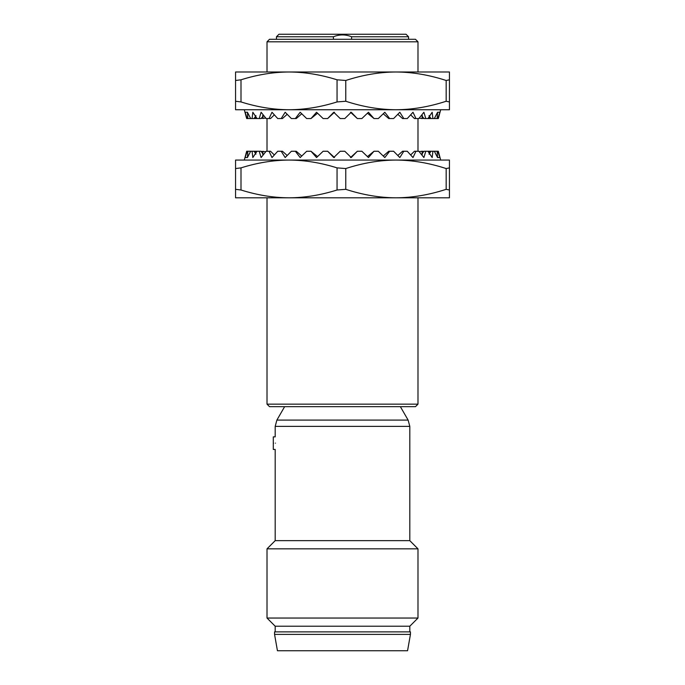 <?xml version="1.0" encoding="UTF-8"?>
<svg xmlns="http://www.w3.org/2000/svg" width="685" height="685" viewBox="0 0 685 685"><rect width="100%" height="100%" fill="white"/><g stroke="black" fill="none" stroke-linecap="round" stroke-linejoin="round"><path stroke-width="1.03" d="M417.987 41.802L415.47 39.285L269.53 39.285L267.013 41.802L417.987 41.802L417.987 71.993M378.694 404.15L417.987 404.15L415.47 406.667L269.53 406.667L267.013 404.15L378.694 404.15M409.81 540.662L409.81 426.378L275.19 426.378L275.19 436.859L273.298 436.859L273.298 449.446L275.19 449.446L275.19 540.662L409.81 540.662L417.987 548.839L417.987 618.041L267.013 618.041L275.19 626.218L409.81 626.218L409.81 631.878M275.481 443.152C275.164 435.035 275.164 435.035 275.481 443.152C275.164 451.269 275.164 451.269 275.481 443.152M274.557 634.396L274.557 631.878L410.443 631.878L410.443 634.396L274.557 634.396L277.442 650.75L407.558 650.75L410.443 634.396M275.19 540.662L267.013 548.839L417.987 548.839M273.589 443.152C273.281 435.052 273.281 435.052 273.589 443.152C273.281 451.252 273.281 451.252 273.589 443.152C273.281 451.252 273.281 451.252 273.589 443.152M333.407 36.767C339.469 34.319 345.531 34.319 351.593 36.767L408.551 36.767L406.034 34.25L278.966 34.25L276.449 36.767L333.407 36.767L333.407 39.285M351.593 39.285L351.593 36.767M245.076 112.254L247.422 112.254L247.867 118.548L247.242 118.548L245.076 112.254L246.129 116.578L244.297 109.737L440.703 109.737L438.323 118.548L437.133 118.548L437.578 112.254L434.333 118.548L437.133 118.548M247.422 112.254L250.667 118.548L252.089 118.548L252.825 112.254L257.038 118.548L259.221 118.548L261.105 112.254L266.157 118.548L269.034 118.548L272.005 112.254L277.725 118.548L281.201 118.548L285.174 112.254L291.382 118.548L295.338 118.548L300.184 112.254L306.675 118.548L310.99 118.548L316.556 112.254L323.123 118.548L327.661 118.548L333.758 112.254L340.197 118.548L344.803 118.548L351.242 112.254L357.339 118.548L361.877 118.548L368.444 112.254L374.01 118.548L378.325 118.548L384.816 112.254L389.662 118.548L393.618 118.548L399.826 112.254L403.799 118.548L407.275 118.548L412.995 112.254L415.966 118.548L418.843 118.548L423.895 112.254L425.779 118.548L434.333 118.548M432.911 118.548L432.175 112.254L427.962 118.548M438.871 116.578L439.924 112.254L437.758 118.548M446.175 101.252C429.015 106.843 412.284 109.669 395.973 109.737L449.446 109.737L449.446 101.937L446.175 101.252L446.175 80.479L449.446 79.802L449.446 71.993L395.973 71.993C379.661 72.062 362.93 74.896 345.771 80.479L337.054 79.802L337.054 101.937C320.657 107.083 304.654 109.686 289.027 109.737L235.554 109.737L235.554 80.479L241 79.802C257.397 74.656 273.401 72.053 289.027 71.993L235.554 71.993L235.554 80.479M345.771 80.479L345.771 101.252C362.93 106.843 379.661 109.669 395.973 109.737L289.027 109.737C273.401 109.686 257.397 107.083 241 101.937L241 79.802M337.054 79.802C320.657 74.656 304.654 72.053 289.027 71.993L395.973 71.993C412.284 72.062 429.015 74.896 446.175 80.479M449.446 101.937L449.446 79.802M345.771 101.252L337.054 101.937M235.554 101.252L241 101.937M261.131 118.368L265.814 118.137M246.129 116.578L246.677 118.548L247.242 118.548M423.869 118.368L421.874 118.548L422.44 115.671M250.667 118.548L247.867 118.548M257.038 118.548L252.089 118.548M263.802 115.671L260.985 118.548L259.221 118.548M274.334 114.857L270.558 118.548L269.034 118.548M287.178 114.309L282.443 118.548L281.201 118.548M301.742 113.778L296.254 118.548L295.338 118.548M317.557 113.222L310.99 118.548M334.494 112.254L327.661 118.548M350.506 112.254L357.339 118.548M367.443 113.222L374.01 118.548M383.257 113.778L388.746 118.548L389.662 118.548M397.822 114.309L402.557 118.548L403.799 118.548M410.666 114.857L414.442 118.548L415.966 118.548M419.186 118.137L421.874 118.548M421.378 115.448L424.015 118.548L425.779 118.548M249.922 118.548L250.282 117.854M254.032 118.548L255.984 115.671M430.968 118.548L429.015 115.671M435.078 118.548L434.718 117.854M439.924 112.254L437.578 112.254M429.495 118.548L429.529 115.671M263.126 118.548L262.56 115.671M255.505 118.548L255.471 115.671M421.686 115.671L421.198 115.671M410.666 154.956L414.442 151.257L418.843 151.257L423.895 157.55L425.779 151.257L438.323 151.257L440.703 160.067L244.297 160.067L246.677 151.257L247.867 151.257L247.422 157.55L250.667 151.257L252.089 151.257L252.825 157.55L257.038 151.257L259.221 151.257L261.105 157.55L266.157 151.257L269.034 151.257L272.005 157.55L277.725 151.257L281.201 151.257L285.174 157.55L291.382 151.257L295.338 151.257L300.184 157.55L306.675 151.257L310.99 151.257L316.556 157.55L323.123 151.257L327.661 151.257L333.758 157.55L340.197 151.257L344.803 151.257L351.242 157.55L357.339 151.257L361.877 151.257L368.444 157.55L374.01 151.257L378.325 151.257L384.816 157.55L389.662 151.257L393.618 151.257L399.826 157.55L403.799 151.257L407.275 151.257L412.995 157.55L415.966 151.257M397.822 155.495L402.557 151.257L403.799 151.257M383.257 156.026L388.746 151.257L389.662 151.257M367.443 156.582L374.01 151.257M350.506 157.55L357.339 151.257M327.661 151.257L334.494 157.55M310.99 151.257L317.557 156.582M295.338 151.257L296.254 151.257L301.742 156.026M281.201 151.257L282.443 151.257L287.178 155.495M269.034 151.257L270.558 151.257L274.334 154.956M437.758 151.257L439.924 157.55L438.871 153.226M439.924 157.55L437.578 157.55L437.133 151.257M437.578 157.55L434.333 151.257M427.962 151.257L432.175 157.55L432.911 151.257M246.129 153.226L245.076 157.55L247.242 151.257M446.175 168.553C429.015 162.961 412.284 160.136 395.973 160.067L449.446 160.067L449.446 167.876L446.175 168.553L446.175 189.325C429.015 194.908 412.284 197.742 395.973 197.811C379.661 197.742 362.93 194.908 345.771 189.325L337.054 190.002C320.657 195.148 304.654 197.751 289.027 197.811L235.554 197.811L235.554 189.325L241 190.002L241 167.876C257.397 162.73 273.401 160.127 289.027 160.067L235.554 160.067L235.554 189.325M446.175 189.325L449.446 190.002L449.446 197.811L289.027 197.811C273.401 197.751 257.397 195.148 241 190.002M337.054 190.002L337.054 167.876C320.657 162.73 304.654 160.127 289.027 160.067L395.973 160.067C379.661 160.136 362.93 162.961 345.771 168.553L337.054 167.876M449.446 167.876L449.446 190.002M345.771 189.325L345.771 168.553M235.554 168.553L241 167.876M423.869 151.436L421.874 151.257L422.44 154.134M261.131 151.436L265.814 151.668M250.667 151.257L247.867 151.257M257.038 151.257L252.089 151.257M263.314 154.134L260.985 151.257L259.221 151.257M419.186 151.668L421.874 151.257M421.686 154.134L424.015 151.257L425.779 151.257M245.076 157.55L247.422 157.55M249.922 151.257L250.282 151.959M254.032 151.257L255.984 154.134M430.968 151.257L429.015 154.134M435.078 151.257L434.718 151.959M429.495 151.257L429.529 154.134M263.126 151.257L262.56 154.134M255.505 151.257L255.471 154.134M409.81 426.378L408.123 420.093L276.877 420.093L275.19 426.378M417.987 118.548L417.987 151.257M417.987 197.811L417.987 404.15M267.013 41.802L267.013 71.993M267.013 118.548L267.013 151.257M267.013 197.811L267.013 404.15M275.19 626.218L275.19 631.878M409.81 626.218L417.987 618.041M267.013 548.839L267.013 618.041M284.626 406.667L276.877 420.093M400.374 406.667L408.123 420.093M408.551 36.767L408.551 39.285M276.449 36.767L276.449 39.285"/></g></svg>
